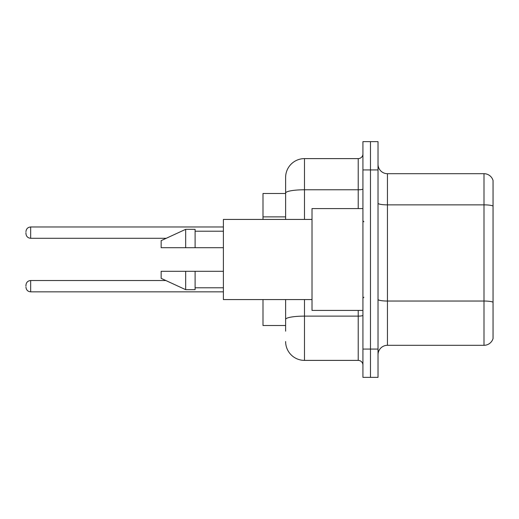 <?xml version="1.0" encoding="UTF-8"?>
<svg xmlns="http://www.w3.org/2000/svg" width="519" height="519" viewBox="0 0 519 519"><rect width="100%" height="100%" fill="white"/><g stroke="black" fill="none" stroke-linecap="round" stroke-linejoin="round"><path stroke-width="0.78" d="M285.619 211.214L285.619 187.839L285.619 193.496L262.99 193.496L262.99 219.427M285.619 325.504L262.99 325.504L262.99 299.573M378.02 354.73A9.426 9.426 0 0 1 387.446 345.304L484 345.304L484 173.696L387.446 173.696A9.426 9.426 0 0 1 378.02 164.27A9.426 9.426 0 0 0 387.446 173.696L387.446 345.304M370.475 349.073L370.475 377.358L378.02 377.358L378.02 349.073L370.475 349.073L370.475 377.358L362.93 377.358L362.93 349.073L370.475 349.073L370.475 169.927L370.475 349.073M362.93 349.073L362.93 141.642L370.475 141.642L370.475 169.927L370.475 141.642L378.02 141.642L378.02 349.073M493.05 180.489A9.426 9.426 0 0 0 484 173.696A9.426 9.426 0 0 1 493.05 180.489L493.05 338.511A9.426 9.426 0 0 1 484 345.304M285.619 331.161L285.619 299.573L285.619 331.161M304.478 299.573L304.478 360.387L358.22 360.387A4.716 4.716 0 0 1 362.93 365.104A4.716 4.716 0 0 0 358.22 360.387L358.22 310.414M285.619 219.427L285.619 177.472A18.859 18.859 0 0 1 304.478 158.613L358.22 158.613A4.716 4.716 0 0 0 362.93 153.896M285.619 177.472L285.619 187.839M304.478 360.387A18.859 18.859 0 0 1 285.619 341.528M25.95 286.183L25.95 285.242L25.95 286.183M25.95 232.629L25.95 233.569L25.95 232.629M362.93 208.586L312.016 208.586L312.016 310.414L362.93 310.414M312.016 219.427L223.391 219.427L223.391 299.573L312.016 299.573M185.672 247.712L161.156 247.712L161.156 240.641L185.672 229.327L185.672 247.712L223.391 247.712M185.672 229.327L195.099 229.327L195.099 247.712M223.391 271.288L195.099 271.288L195.099 289.673L185.672 289.673L185.672 271.288L161.156 271.288L161.156 278.359L185.672 289.673M161.156 271.288L167.397 271.288M195.099 271.288L185.672 271.288M285.619 216.871L262.99 216.871M493.05 206.043A9.426 1.635 180 0 0 484 204.862L387.446 204.862A9.426 1.635 0 0 1 378.02 203.227M493.05 302.214A9.426 1.635 180 0 0 484 301.039L387.446 301.039A9.426 1.635 -0 0 1 378.02 299.398M378.02 169.927L362.93 169.927M362.93 315.305A4.716 0.817 0 0 1 358.22 316.123L304.478 316.123A18.859 3.276 180 0 0 285.619 319.399M304.478 158.613L304.478 189.779L358.22 189.779L358.22 158.613M285.619 193.055A18.859 3.276 180 0 1 304.478 189.779L304.478 219.427M358.22 208.586L358.22 189.779A4.716 0.817 0 0 0 362.93 188.961M25.95 285.242C26.255 282.349 27.825 280.779 30.666 280.526L30.666 291.84L223.391 291.84M223.391 226.972L30.666 226.972L30.666 238.286C27.825 238.033 26.255 236.463 25.95 233.569M363.877 221.788L362.93 220.841M195.099 231.215L223.391 231.215M195.099 287.786L223.391 287.786M363.877 297.212L362.93 298.159M30.666 280.526L165.859 280.526M30.666 291.84C27.825 291.587 26.255 290.017 25.95 287.124M30.666 238.286L166.268 238.286M30.666 226.972C27.825 227.225 26.255 228.795 25.95 231.688"/></g></svg>
